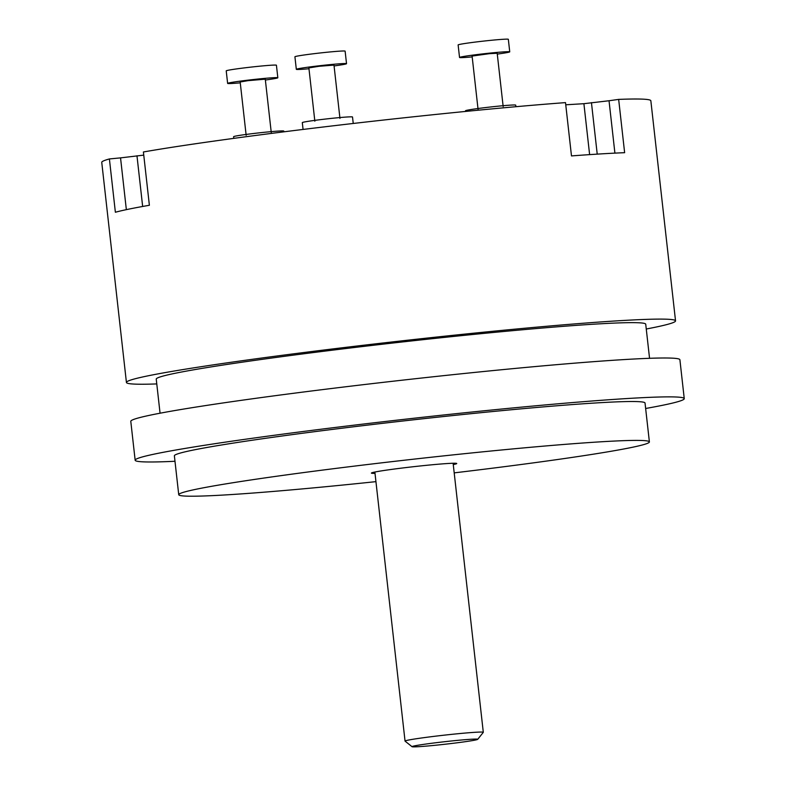<?xml version="1.0" encoding="UTF-8"?>
<svg xmlns="http://www.w3.org/2000/svg" width="786" height="786" viewBox="0 0 786 786"><rect width="100%" height="100%" fill="white"/><g stroke="black" fill="none" stroke-linecap="round" stroke-linejoin="round"><path stroke-width="1.18" d="M646.269 329.01A276.269 10.65 173.6 0 0 675.538 320.875L650.847 100.775A276.269 10.65 -6.4 0 0 618.661 99.39L624.634 152.69A276.269 10.65 173.6 0 0 571.481 155.913L565.507 102.612A276.269 10.65 -6.4 0 0 143.406 151.973L149.379 205.274A276.269 10.65 -6.4 0 0 115.375 212.249L109.401 158.949L120.543 157.878L126.35 209.656M675.538 320.875A276.269 10.65 173.6 0 0 507.245 329.884A276.269 10.65 -6.4 0 0 126.428 382.468L101.748 162.358A276.269 10.65 -6.4 0 1 109.401 158.949M618.661 99.39L609.032 100.746L614.907 153.123M609.032 100.746L583.9 103.693L565.753 104.793M143.759 155.127L120.543 157.878M156.778 383.922A276.269 10.65 -6.4 0 1 126.428 382.468M136.97 155.775L142.659 206.472M583.9 103.693L589.618 154.626M591.445 102.622L597.222 154.125M160.059 413.21L156.237 379.127A246.273 9.491 -6.4 0 1 495.711 332.252A246.273 9.491 173.6 0 1 645.728 324.215L649.55 358.298M684.252 398.63L679.9 359.752A276.269 10.65 173.6 0 0 511.607 368.772A276.269 10.65 -6.4 0 0 130.79 421.345L135.153 460.223A276.269 10.65 -6.4 0 1 515.97 407.649A276.269 10.65 173.6 0 1 684.252 398.63A276.269 10.65 173.6 0 1 645.65 408.484M174.983 461.274A276.269 10.65 -6.4 0 1 135.153 460.223M174.374 455.821A236.802 9.127 -6.4 0 1 500.79 410.754A236.802 9.127 173.6 0 1 645.031 403.031L649.393 441.909A236.802 9.127 173.6 0 0 505.152 449.641A236.802 9.127 -6.4 0 0 178.736 494.708L174.374 455.821M375.944 481.641A236.802 9.127 173.6 0 1 322.987 486.976A236.802 9.127 -6.4 0 1 178.736 494.708M454.2 472.867A236.802 9.127 173.6 0 0 649.393 441.909M453.267 464.575A42.945 1.651 173.6 0 0 456.735 463.524A42.945 1.651 173.6 0 0 430.581 464.919A42.945 1.651 173.6 0 0 371.395 473.093A42.945 1.651 173.6 0 0 375.01 473.349M477.711 739.331L483.272 732.375A39.369 1.513 173.6 0 0 483.302 732.306A39.369 1.513 173.6 0 0 459.319 733.593A39.369 1.513 173.6 0 0 405.045 741.09A39.369 1.513 173.6 0 0 405.075 741.139L412.051 746.7A33.061 1.277 173.6 0 0 432.162 745.58A33.061 1.277 173.6 0 0 477.711 739.331A33.061 1.277 173.6 0 0 457.59 740.363A33.061 1.277 173.6 0 0 412.051 746.7M515.891 106.7L515.714 105.147A25.26 0.973 -6.4 0 0 500.328 105.963A25.26 0.973 173.6 0 0 465.518 110.777L465.587 111.435M503.168 106.552L497.184 53.252L489.491 53.664L472.091 56.061L478.065 109.362M509.741 51.837L508.336 39.3A25.26 0.973 -6.4 0 0 492.95 40.125A25.26 0.973 173.6 0 0 458.13 44.93L459.535 57.476A25.26 0.973 173.6 0 1 494.355 52.662A25.26 0.973 -6.4 0 1 509.741 51.837A25.26 0.973 -6.4 0 1 497.283 54.087M459.535 57.476A25.26 0.973 173.6 0 0 472.18 56.906M353.238 123.471L352.511 116.996A25.26 0.973 -6.4 0 0 350.644 116.839A25.26 0.973 173.6 0 0 322.515 119.393A25.26 0.973 173.6 0 0 302.305 122.626L303.072 129.444M339.955 118.401L333.981 65.1L318.978 66.299L308.878 67.91L314.852 121.211M346.528 63.686L345.123 51.149A25.26 0.973 -6.4 0 0 343.256 50.992A25.26 0.973 173.6 0 0 315.127 53.556A25.26 0.973 173.6 0 0 294.917 56.779L296.322 69.325A25.26 0.973 173.6 0 1 316.532 66.093A25.26 0.973 173.6 0 1 344.661 63.528A25.26 0.973 -6.4 0 1 346.528 63.686A25.26 0.973 -6.4 0 1 334.07 65.936M308.967 68.755A25.26 0.973 -6.4 0 1 298.189 69.482A25.26 0.973 173.6 0 1 296.322 69.325M283.893 131.822L283.805 131.075A25.26 0.973 -6.4 0 0 249.211 134.042A25.26 0.973 173.6 0 0 233.609 136.705L233.786 138.365M271.258 132.48L265.275 79.18L247.983 80.663L240.172 81.999L246.156 135.3M277.831 77.775L276.426 65.228A25.26 0.973 -6.4 0 0 241.823 68.205A25.26 0.973 173.6 0 0 226.221 70.858L227.626 83.404A25.26 0.973 173.6 0 1 243.228 80.742A25.26 0.973 -6.4 0 1 277.831 77.775A25.26 0.973 -6.4 0 1 265.373 80.015M227.626 83.404A25.26 0.973 173.6 0 0 240.27 82.835M258.908 135.025A41.294 1.592 -6.4 0 1 259.095 134.996L264.843 134.259M483.302 732.306L453.119 463.259M405.045 741.09L374.863 472.042"/></g></svg>
